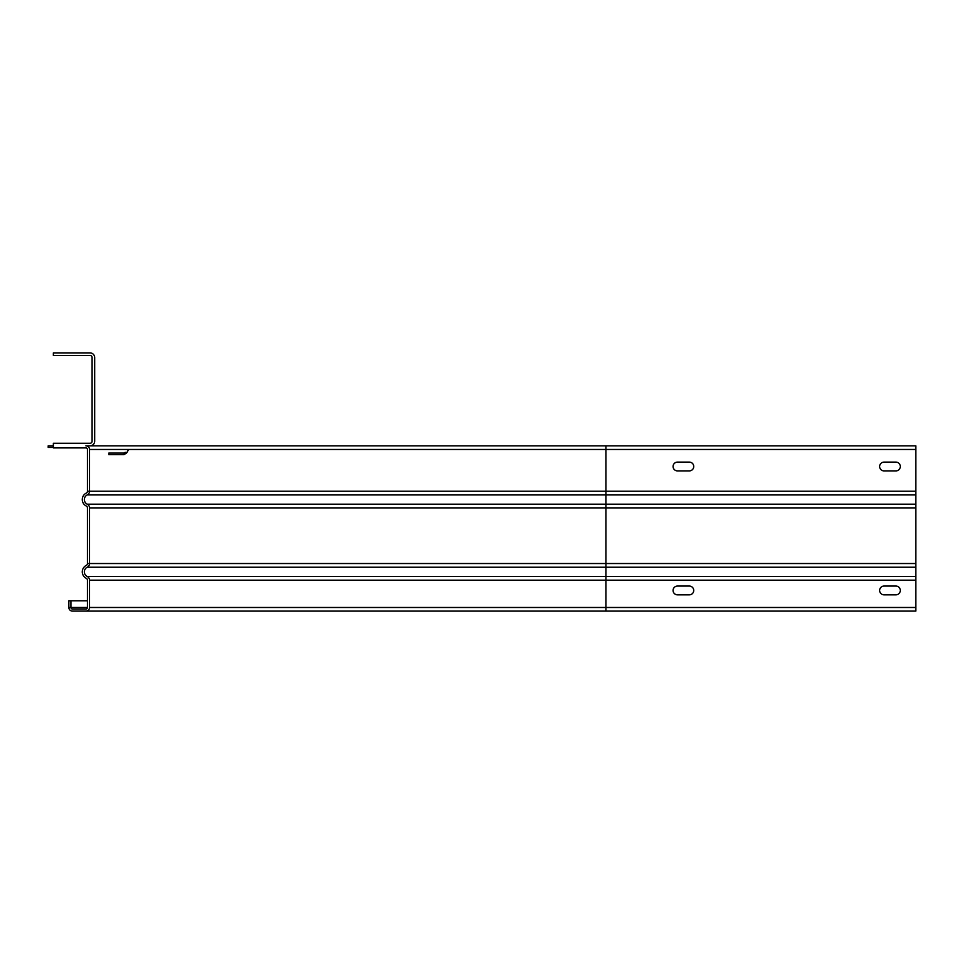 <?xml version="1.0" encoding="UTF-8"?>
<svg xmlns="http://www.w3.org/2000/svg" width="964" height="964" viewBox="0 0 964 964"><rect width="100%" height="100%" fill="white"/><g stroke="black" fill="none" stroke-linecap="round" stroke-linejoin="round"><path stroke-width="1.45" d="M128.2 450.236L126.561 453.08L125.212 452.309L123.874 453.08L123.874 454.634L108.836 454.634L108.836 453.08L123.874 453.08M126.561 453.08L123.874 454.634M53.369 447.404L48.2 447.404L48.2 445.85L53.369 445.85L53.369 443.271L90.026 443.271A2.061 2.061 0 0 0 92.098 441.199L92.098 357.536A2.061 2.061 0 0 0 90.026 355.475L53.369 355.475L53.369 352.896L90.026 352.896A4.651 4.651 0 0 1 94.677 357.536L94.677 441.199A4.651 4.651 0 0 1 90.026 445.85L85.904 445.85A3.615 3.615 0 0 1 89.519 449.465L89.519 491.23A4.133 4.133 0 0 1 87.218 494.93A5.169 5.169 0 0 0 87.218 504.184A4.133 4.133 0 0 1 89.519 507.883L89.519 563.53A4.133 4.133 0 0 1 87.218 567.23A5.169 5.169 0 0 0 87.218 576.484A4.133 4.133 0 0 1 89.519 580.183L89.519 607.489A3.615 3.615 0 0 1 85.904 611.104L72.469 611.104A3.615 3.615 0 0 1 68.854 607.489L68.854 600.777L68.854 607.489L70.926 607.489A1.554 1.554 0 0 0 72.469 609.043L85.904 609.043A1.554 1.554 0 0 0 87.447 607.489L87.447 580.183A2.061 2.061 0 0 0 86.302 578.34A2.061 2.061 0 0 1 87.447 580.183A2.061 2.061 0 0 0 86.302 578.34A7.23 7.23 0 0 1 86.302 565.386A2.061 2.061 0 0 0 87.447 563.53A2.061 2.061 0 0 1 86.302 565.386A2.061 2.061 0 0 0 87.447 563.53L87.447 507.883A2.061 2.061 0 0 0 86.302 506.04A2.061 2.061 0 0 1 87.447 507.883A2.061 2.061 0 0 0 86.302 506.04A7.23 7.23 0 0 1 86.302 493.086A2.061 2.061 0 0 0 87.447 491.23A2.061 2.061 0 0 1 86.302 493.086L86.302 493.086A2.061 2.061 0 0 0 87.447 491.23L87.447 449.465A1.554 1.554 0 0 0 85.904 447.911A1.554 1.554 0 0 1 87.447 449.465A1.554 1.554 0 0 0 85.904 447.911L53.369 447.911L53.369 445.85M689.344 462.118A4.386 4.386 0 0 1 693.731 466.504A4.386 4.386 0 0 1 689.344 470.902A4.386 4.386 0 0 0 693.731 466.504A4.386 4.386 0 0 0 689.344 462.118L677.463 462.118A4.386 4.386 0 0 0 673.077 466.504A4.386 4.386 0 0 0 677.463 470.902A4.386 4.386 0 0 1 673.077 466.504A4.386 4.386 0 0 1 677.463 462.118M895.918 462.118A4.386 4.386 0 0 1 900.304 466.504A4.386 4.386 0 0 1 895.918 470.902A4.386 4.386 0 0 0 900.304 466.504A4.386 4.386 0 0 0 895.918 462.118L884.036 462.118A4.386 4.386 0 0 0 879.65 466.504A4.386 4.386 0 0 0 884.036 470.902A4.386 4.386 0 0 1 879.65 466.504A4.386 4.386 0 0 1 884.036 462.118M689.344 586.064A4.386 4.386 0 0 1 693.731 590.45A4.386 4.386 0 0 1 689.344 594.836A4.386 4.386 0 0 0 693.731 590.45A4.386 4.386 0 0 0 689.344 586.064L677.463 586.064A4.386 4.386 0 0 0 673.077 590.45A4.386 4.386 0 0 1 677.463 586.064M677.463 594.836A4.386 4.386 0 0 1 673.077 590.45A4.386 4.386 0 0 0 677.463 594.836L689.344 594.836M895.918 586.064A4.386 4.386 0 0 1 900.304 590.45A4.386 4.386 0 0 1 895.918 594.836A4.386 4.386 0 0 0 900.304 590.45A4.386 4.386 0 0 0 895.918 586.064L884.036 586.064A4.386 4.386 0 0 0 879.65 590.45A4.386 4.386 0 0 1 884.036 586.064M884.036 594.836A4.386 4.386 0 0 1 879.65 590.45A4.386 4.386 0 0 0 884.036 594.836L895.918 594.836M85.904 611.104L915.8 611.104L915.8 445.85L90.026 445.85M677.463 470.902L689.344 470.902M884.036 470.902L895.918 470.902M68.854 600.777L70.926 600.777L70.926 607.489L87.447 607.489M87.447 600.777L70.926 600.777M915.8 507.883L605.946 507.883L605.946 563.53L87.447 563.53M915.8 449.465L605.946 449.465L605.946 491.23L87.447 491.23M87.218 567.23L605.946 567.23L605.946 611.104M87.218 576.484L915.8 576.484M915.8 567.23L605.946 567.23L605.946 563.53L915.8 563.53M87.218 494.93L605.946 494.93L605.946 491.23L915.8 491.23M605.946 445.85L605.946 449.465L89.519 449.465M89.519 607.489L915.8 607.489M915.8 580.183L89.519 580.183M915.8 504.184L605.946 504.184L605.946 507.883L89.519 507.883M87.218 504.184L605.946 504.184L605.946 494.93L915.8 494.93"/></g></svg>

